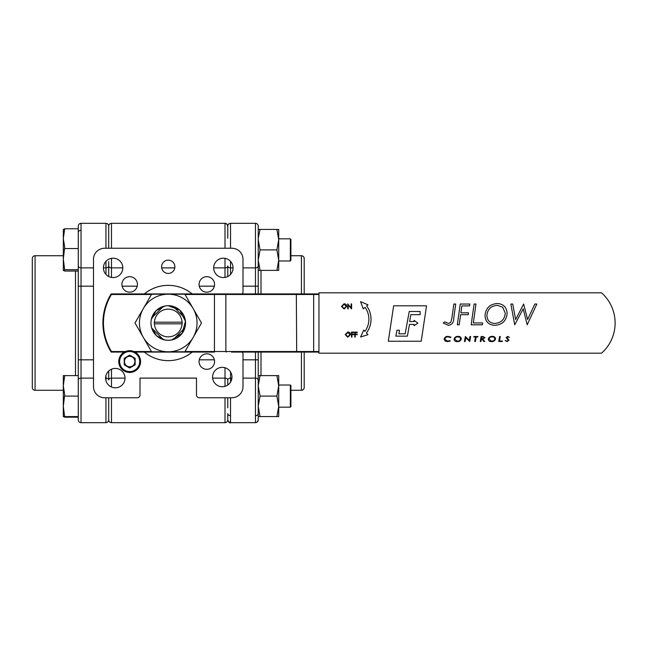 <?xml version="1.0" encoding="UTF-8"?>
<svg xmlns="http://www.w3.org/2000/svg" width="646" height="646" viewBox="0 0 646 646"><rect width="100%" height="100%" fill="white"/><g stroke="black" fill="none" stroke-linecap="round" stroke-linejoin="round"><path stroke-width="0.97" d="M105.952 248.242L105.952 223.322C107.632 223.492 108.552 224.412 108.714 226.092L108.714 248.242L108.714 226.092A2.77 2.77 0 0 1 111.483 223.322L111.483 248.242M108.714 261.59L108.714 266.007L108.714 261.59M230.541 415.677A2.77 2.043 180 0 1 227.772 413.642L227.772 419.908A2.77 2.77 0 0 1 225.002 422.678L111.483 422.678C109.804 422.508 108.883 421.588 108.714 419.908L108.714 407.779M227.772 385.016L227.772 379.993A2.77 1.873 180 0 0 225.002 378.12L212.655 378.12M129.676 276.682A7.752 7.752 0 0 0 121.924 284.434A7.752 7.752 0 0 0 129.676 292.186A7.752 7.752 0 0 0 137.428 284.434A7.752 7.752 0 0 0 129.676 276.682M206.817 276.682A7.752 7.752 0 0 0 199.065 284.434A7.752 7.752 0 0 0 206.817 292.186A7.752 7.752 0 0 0 214.569 284.434A7.752 7.752 0 0 0 206.817 276.682M206.817 353.814A7.752 7.752 0 0 0 199.065 361.566A7.752 7.752 0 0 0 206.817 369.318A7.752 7.752 0 0 0 214.569 361.566A7.752 7.752 0 0 0 206.817 353.814M113.123 258.19A9.69 9.69 0 0 0 103.433 267.88A9.69 9.69 0 0 0 113.123 277.57A9.69 9.69 0 0 0 122.813 267.88A9.69 9.69 0 0 0 113.123 258.19M223.371 258.19A9.69 9.69 0 0 0 213.681 267.88A9.69 9.69 0 0 0 223.371 277.57A9.69 9.69 0 0 0 233.061 267.88A9.69 9.69 0 0 0 223.371 258.19M222.281 367.348A9.69 9.69 0 0 0 212.591 377.038A9.69 9.69 0 0 0 222.281 386.728A9.69 9.69 0 0 0 231.971 377.038A9.69 9.69 0 0 0 222.281 367.348M115.319 368.43A9.69 9.69 0 0 0 105.629 378.12A9.69 9.69 0 0 0 115.319 387.81A9.69 9.69 0 0 0 125.009 378.12A9.69 9.69 0 0 0 115.319 368.43M192.177 293.93A37.654 37.654 0 0 0 144.316 293.93M144.316 352.07A37.654 37.654 0 0 0 192.177 352.07M168.243 260.152A6.646 6.646 0 0 0 161.597 266.798A6.646 6.646 0 0 0 168.243 273.436A6.646 6.646 0 0 0 174.888 266.798A6.646 6.646 0 0 0 168.243 260.152M168.243 340.305L171.634 339.966L182.132 333.32L185.467 321.296L179.863 310.177L168.243 305.695L166.547 305.776M164.851 306.034L156.009 310.758L151.277 319.6L151.027 321.28M150.938 323L151.277 326.383M163.293 339.578A17.305 17.305 0 0 1 151.665 327.958L163.293 339.578A17.305 17.305 0 0 0 173.201 339.578L184.829 327.958A17.305 17.305 0 0 0 184.829 318.042L173.201 306.422A17.305 17.305 0 0 0 163.293 306.422L151.665 318.042A17.305 17.305 0 0 0 151.665 327.958L156.582 335.783L164.851 339.966L168.138 340.305M242.21 293.93A2.77 2.77 0 0 0 243.001 291.992L243.001 259.321A11.079 11.079 0 0 0 231.93 248.242L104.563 248.242A11.079 11.079 0 0 0 93.492 259.321L93.492 386.679A11.079 11.079 0 0 0 104.563 397.758L137.235 397.758A2.77 2.77 0 0 0 140.004 394.989L140.004 378.096L196.489 378.096L196.489 394.989A2.77 2.77 0 0 0 199.259 397.758L231.93 397.758A11.079 11.079 0 0 0 243.001 386.679L243.001 354.008A2.77 2.77 0 0 0 242.21 352.07M174.8 267.904L161.694 267.904L174.8 267.88M213.681 267.88L225.002 267.88A2.77 1.873 -0 0 0 227.772 266.007L227.772 276.512L227.772 266.007A2.77 1.873 0 0 0 230.541 267.88L233.061 267.88M227.772 238.221L227.772 232.358L227.772 238.221M227.772 232.358L227.772 226.092A2.77 2.77 0 0 1 230.541 223.322L255.461 223.322A2.77 2.77 0 0 1 258.23 226.092L258.23 260.984M227.772 397.758L227.772 407.779M125.009 378.12L111.483 378.12A2.77 1.873 180 0 0 108.714 379.993L108.714 371.03L108.714 379.993A2.77 1.873 180 0 0 105.952 378.12L105.629 378.12M105.952 397.758L105.952 422.678A2.77 2.77 0 0 0 108.714 419.908L108.714 397.758L108.714 419.908A2.77 2.77 0 0 1 105.952 422.678L81.033 422.678A2.77 2.77 0 0 1 78.263 419.908L78.263 226.092L78.263 228.773L78.263 226.092L78.263 228.773L64.697 228.773L63.308 238.657L64.697 247.184L63.308 259.111L64.697 269.778L63.308 270.391L64.697 271.037L78.263 271.037L78.263 286.178L81.033 286.178L81.033 359.822L93.492 359.822M108.714 276.512L108.714 266.007L108.714 276.512M290.902 390.281L301.424 390.281A2.77 2.77 0 0 0 304.193 387.511L304.193 376.158M301.424 293.93L301.424 255.719A2.77 2.77 0 0 1 304.193 258.489L304.193 293.93M304.193 352.07L304.193 387.511M258.23 232.358L258.23 226.092L258.23 232.358M258.23 238.826L258.23 226.092M301.424 255.719L290.902 255.719M243.001 267.88L255.461 267.88A2.77 1.873 180 0 0 258.23 266.007L258.23 293.93M258.23 352.07L258.23 419.908L258.23 416.581L258.23 419.908L258.23 416.581L260.063 416.581L258.23 406.342L260.063 396.095L276.892 396.095L278.717 406.342L278.717 416.581L260.063 416.581M258.23 416.581L258.23 407.779M258.23 384.41L258.23 359.822L255.461 359.822L255.461 352.07M255.461 293.93L255.461 286.178L258.23 286.178L258.23 260.144L260.063 249.905L276.892 249.905L278.717 260.152L278.717 270.391L276.892 270.391L278.717 260.152L278.717 260.984L290.345 260.984L290.345 238.826L278.717 238.826L278.717 260.152M258.23 238.221L260.063 229.419L276.892 229.419L278.717 239.658L276.892 249.905M304.193 269.842L304.193 258.489M63.308 255.719L35.07 255.719A2.77 2.77 0 0 0 32.3 258.489L32.3 387.511A2.77 2.77 0 0 0 35.07 390.281L63.308 390.281M63.308 416.581L63.308 375.609L64.697 375.609L63.308 385.848L64.697 394.682L63.308 406.342L64.697 417.187L78.263 417.187L78.263 419.908L78.263 416.581L63.324 416.613M93.492 378.12L81.033 378.12L81.033 359.822L78.263 359.822L78.263 375.609L64.697 375.609M290.345 238.826L290.902 239.383L290.902 260.427L290.345 260.984M63.332 229.378L63.308 270.359M63.308 229.451L64.697 228.862M64.697 248.549L78.263 248.549L78.263 271.037M78.263 269.681L64.697 269.681M290.345 385.016L290.902 385.573L290.902 406.617L290.345 407.174L290.345 385.016L278.717 385.016L278.717 406.342L276.892 416.581M78.263 375.609L78.263 396.095L64.697 396.095M64.697 417.098L63.308 416.557M276.892 229.419L278.717 229.419L278.717 239.658M260.063 270.391L258.23 260.152L258.23 270.391L276.892 270.391M260.063 249.905L258.23 239.658M260.063 229.419L258.23 229.419M260.063 396.095L258.23 385.848L260.063 375.609L278.717 375.609L278.717 385.848L276.892 396.095M276.892 375.609L278.717 385.848M260.063 375.609L258.23 375.609M258.23 385.848L258.23 406.342M182.164 323.832L182.067 323.832A13.841 13.841 0 0 1 163.333 335.944A13.841 13.841 0 0 1 154.426 323.832L154.329 323.832A13.937 13.937 0 0 1 154.329 322.168L154.426 322.168A13.841 13.841 0 0 1 173.16 310.056A13.841 13.841 0 0 1 182.067 322.168L182.164 322.168A13.937 13.937 0 0 1 182.164 323.832L154.329 323.832M154.329 322.168L182.164 322.168M163.293 306.422A17.305 17.305 0 0 0 151.665 318.042M193.186 337.398L201.495 323L184.869 294.205L151.624 294.205L134.998 323L151.624 351.795L184.869 351.795L193.186 337.398A28.795 28.795 0 0 0 168.243 294.205A28.795 28.795 0 0 0 143.307 337.398A28.795 28.795 0 0 0 193.186 337.398M173.201 339.578A17.305 17.305 0 0 0 184.829 327.958M184.829 318.042A17.305 17.305 0 0 0 173.201 306.422M318.954 352.07L231.421 352.07M185.031 351.521L214.44 351.521L214.44 352.07L135.03 352.07M124.323 352.07L111.152 352.07L111.459 351.521L111.152 352.07A55.378 55.378 0 0 1 111.152 293.93L318.954 293.93M111.152 293.93L111.459 294.479L111.152 293.93A55.378 55.378 0 0 0 111.152 352.07M601.547 292.824A40.335 40.335 0 0 1 601.547 353.176L318.954 353.176L318.954 292.824L601.547 292.824M341.5 306.414L344.084 303.773C345.707 303.903 346.595 304.775 346.74 306.39L344.124 309.014L341.5 306.414M344.108 304.29L341.944 306.414L344.108 308.505L346.288 306.39L344.108 304.29M348.21 308.885L347.758 308.885L347.758 303.903L351.149 307.827L351.149 303.903L351.594 303.903L351.594 308.885L348.21 304.977L348.21 308.885M354.807 337.091L354.807 332.109L357.238 332.109L357.238 332.617L355.252 332.617L355.252 334.152L357.238 334.152L357.238 334.668L355.252 334.668L355.252 337.091L354.807 337.091M351.481 337.091L351.481 332.109L353.911 332.109L353.911 332.617L351.933 332.617L351.933 334.152L353.911 334.152L353.911 334.668L351.933 334.668L351.933 337.091L351.481 337.091M345.222 334.62L347.806 331.979C349.429 332.109 350.318 332.981 350.463 334.596L347.847 337.22L345.222 334.62M347.831 332.496L345.667 334.62L347.831 336.711L350.011 334.596L347.831 332.496M451.829 318.551L453.855 304.032L455.729 304.032L453.71 318.518C453.758 322.467 451.99 324.736 448.405 325.334L443.229 322.992L444.811 321.87L448.55 323.468L450.771 322.306L451.829 318.551M460.251 304.032L469.852 304.032L469.594 305.897L461.866 305.897L460.889 312.817L468.52 312.817L468.261 314.683L460.63 314.683L459.209 324.801L457.336 324.801L460.251 304.032M471.176 324.801L474.091 304.032L475.973 304.032L473.316 322.935L482.627 322.935L482.392 324.801L471.176 324.801M485.025 315.619C485.719 308.094 489.846 304.056 497.412 303.499C503.42 303.975 506.658 307.213 507.118 313.221C506.456 320.715 502.362 324.752 494.844 325.334C488.699 324.995 485.421 321.756 485.025 315.619M497.412 305.364C491.025 305.792 487.52 309.184 486.89 315.539C487.205 320.529 489.846 323.17 494.82 323.468C501.191 322.911 504.671 319.447 505.261 313.084L502.636 307.173L497.412 305.364M514.717 324.801L510.849 304.032L512.73 304.032L515.637 319.568L523.648 304.032L527.62 319.512L534.807 304.032L536.834 304.032L527.184 324.801L523.228 308.82L514.717 324.801M448.179 336.38L450.981 337.18L450.569 337.6L448.114 336.832C446.321 336.808 445.215 337.608 444.779 339.231L447.557 341.177L449.899 340.603L450.278 340.999L447.549 341.621L445.255 341.104L444.077 339.247C444.618 337.269 445.982 336.316 448.179 336.38M454.049 339.295C454.558 337.285 455.923 336.316 458.127 336.38C459.887 336.332 460.953 337.115 461.333 338.714C460.832 340.717 459.484 341.686 457.287 341.621C455.487 341.71 454.404 340.926 454.049 339.295M458.119 336.832C456.286 336.784 455.164 337.6 454.752 339.271L457.287 341.177C459.112 341.193 460.227 340.369 460.63 338.682L459.79 337.269L458.119 336.832M469.271 340.264L469.949 336.509L470.651 336.509L469.763 341.492L465.839 337.745L465.168 341.492L464.458 341.492L465.346 336.509L469.271 340.264M473.793 336.962L473.873 336.509L477.943 336.509L477.854 336.962L476.199 336.962L475.391 341.492L474.681 341.492L475.488 336.962L473.793 336.962M480.244 341.492L481.133 336.509L482.845 336.509L485.033 337.664L482.756 339.069L484.718 341.492L483.894 341.492L481.932 339.069L481.383 339.069L480.955 341.492L480.244 341.492M481.763 336.962L481.464 338.617L483.353 338.569L484.33 337.664L483.951 337.099L481.763 336.962M488.295 339.295C488.804 337.285 490.169 336.316 492.373 336.38C494.133 336.332 495.199 337.115 495.579 338.714C495.078 340.717 493.73 341.686 491.533 341.621C489.733 341.71 488.659 340.926 488.295 339.295M492.365 336.832C490.532 336.784 489.41 337.6 488.998 339.271L491.533 341.177C493.366 341.193 494.473 340.369 494.876 338.682L494.037 337.269L492.365 336.832M498.704 341.492L499.6 336.509L500.303 336.509L499.495 341.048L502.41 341.048L502.338 341.492L498.704 341.492M507.74 336.38L509.444 337.478L507.708 336.832L506.819 337.535L508.991 340.2L507.005 341.621L505.164 340.434L507.062 341.177L508.289 340.232L506.117 337.567L507.74 336.38M421.216 341.241L426.546 305.808L393.64 305.808L388.319 341.241L421.216 341.241M405.163 333.796L398.857 333.796L399.486 330.267L396.927 330.267L395.885 336.146L407.384 336.146L409.475 324.397L414.078 324.397L414.078 325.657L417.897 323.178L414.078 320.359L414.078 321.538L409.604 321.538L410.832 314.675L420.126 314.675L420.126 311.501L409.241 311.501L405.163 333.796M365.047 307.343A20.397 20.397 0 0 1 364.925 331.358L363.763 330.098L360.573 337.018L367.97 334.652L366.403 332.948A22.529 22.529 0 0 0 366.67 305.938L367.97 304.815L360.573 301.658L363.254 308.885L365.047 307.343M129.676 350.665A10.901 10.901 0 0 1 140.578 361.566A10.901 10.901 0 0 1 129.676 372.467A10.901 10.901 0 0 1 118.775 361.566A10.901 10.901 0 0 1 129.676 350.665M129.676 351.537A10.029 10.029 0 0 1 139.706 361.566A10.029 10.029 0 0 1 129.676 371.595A10.029 10.029 0 0 1 119.647 361.566A10.029 10.029 0 0 1 129.676 351.537M129.676 356.334A5.233 5.233 0 0 0 124.444 361.566A5.233 5.233 0 0 0 129.676 366.799A5.233 5.233 0 0 0 134.909 361.566A5.233 5.233 0 0 0 129.676 356.334M135.127 364.853L135.127 358.288L129.676 355.139L124.226 358.288L124.226 364.853L129.676 368.002L135.127 364.853M199.259 359.822L214.367 359.822M214.367 286.178L199.259 286.178M111.483 258.327L111.483 267.88L122.813 267.88M225.002 277.425L225.002 258.327M225.002 248.242L225.002 223.322L111.483 223.322M137.235 286.178L122.126 286.178M225.002 422.678L225.002 397.758M225.002 386.332L225.002 367.736M196.489 378.12L140.004 378.12M111.483 369.221L111.483 387.027M111.483 397.758L111.483 422.678M103.433 267.88L105.952 267.88A2.77 1.873 0 0 0 108.714 266.007A2.77 1.873 0 0 0 111.483 267.88L111.483 277.425M301.424 390.281L301.424 352.07M261 270.391L261 293.93M261 352.07L261 375.609M230.541 397.758L230.541 422.678L255.461 422.678L255.461 378.12L243.001 378.12M231.914 378.12L230.541 378.12L230.541 382.101M255.461 223.322L255.461 286.178L243.001 286.178M243.001 359.822L255.461 359.822L255.461 378.12A2.77 1.873 0 0 1 258.23 379.993M230.541 223.322L230.541 248.242M230.541 261.364L230.541 274.389M230.541 371.967L230.541 378.12A2.77 1.873 180 0 0 227.772 379.993M255.461 415.677A2.77 2.043 0 0 0 258.23 413.642M35.07 255.719L35.07 390.281M75.493 375.609L75.493 271.037M105.952 223.322L81.033 223.322L81.033 267.88L93.492 267.88M105.952 274.389L105.952 261.364M93.492 286.178L81.033 286.178L81.033 267.88A2.77 1.873 180 0 1 78.263 266.007M105.952 380.591L105.952 375.657M78.263 379.993A2.77 1.873 0 0 1 81.033 378.12L81.033 422.678M81.033 230.323A2.77 2.043 180 0 0 78.263 232.358M296.684 352.07L296.336 294.479L225.874 294.479L225.874 351.521L318.954 351.521M296.684 293.93L296.336 294.479L318.954 294.479L313.657 294.479L313.657 352.07M226.221 352.07L225.874 351.521L214.44 351.521L214.44 294.479L185.031 294.479M151.463 294.479L111.459 294.479A54.821 54.821 0 0 0 111.459 351.521L125.453 351.521M133.9 351.521L151.463 351.521M226.221 293.93L225.874 294.479L214.44 294.479L214.44 293.93M313.657 294.479L313.657 293.93M225.002 223.322C226.689 223.492 227.61 224.412 227.772 226.092L226.738 223.936L225.002 223.322M228.143 421.289L230.541 422.678C229.855 423.38 228.926 422.452 227.772 419.908L227.772 419.997M255.461 422.678L257.213 422.056L258.23 419.908C258.069 421.588 257.14 422.508 255.461 422.678M78.263 226.092C78.424 224.412 79.345 223.492 81.033 223.322L79.498 223.782M79.377 223.871L78.836 224.404M290.345 407.174L278.717 407.174"/></g></svg>
